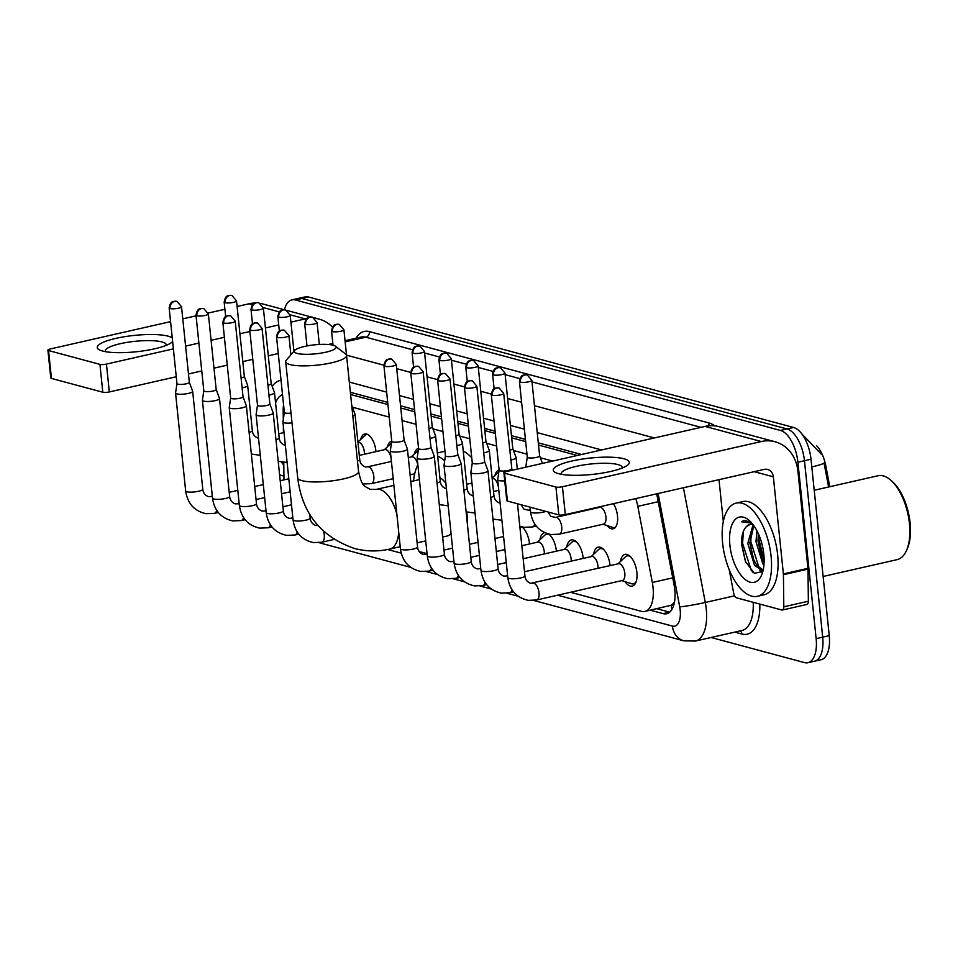 <?xml version="1.0" encoding="UTF-8"?>
<svg xmlns="http://www.w3.org/2000/svg" width="958" height="958" viewBox="0 0 958 958"><rect width="100%" height="100%" fill="white"/><g stroke="black" fill="none" stroke-linecap="round" stroke-linejoin="round"><path stroke-width="1.44" d="M613.443 503.669A15.292 7.317 77.2 0 1 617.503 515.967A15.292 7.317 77.2 0 1 613.144 528.804A15.292 7.317 77.2 0 1 607.133 525.619M494.939 475.563A15.292 7.317 77.2 0 1 498.974 470.091A15.292 7.317 77.2 0 1 499.106 470.055M414.395 453.9A15.292 7.317 77.2 0 1 418.442 448.428A15.292 7.317 77.2 0 1 418.574 448.392M387.547 446.679A15.292 7.317 77.2 0 1 391.594 441.207A15.292 7.317 77.2 0 1 391.726 441.171M360.699 439.459A15.292 7.317 77.2 0 1 364.747 433.986A15.292 7.317 77.2 0 1 375.895 450.979A15.292 7.317 77.2 0 1 375.955 451.625M620.473 561.472A16.274 7.784 77.2 0 1 625.023 554.371A16.274 7.784 77.2 0 1 636.878 572.465A16.274 7.784 77.2 0 1 632.232 586.104A16.274 7.784 77.2 0 1 625.059 581.674M593.625 554.251A16.274 7.784 77.2 0 1 598.175 547.15A16.274 7.784 77.2 0 1 610.03 565.244A16.274 7.784 77.2 0 1 610.066 565.639M566.777 547.03A16.274 7.784 77.2 0 1 571.327 539.929A16.274 7.784 77.2 0 1 583.183 558.023A16.274 7.784 77.2 0 1 583.218 558.418M539.929 539.809A16.274 7.784 77.2 0 1 544.479 532.708A16.274 7.784 77.2 0 1 544.635 532.684M549.03 534.193A16.274 7.784 77.2 0 1 556.335 550.802A16.274 7.784 77.2 0 1 556.37 551.197M522.182 526.972A16.274 7.784 77.2 0 1 529.487 543.581A16.274 7.784 77.2 0 1 529.534 543.976M674.516 601.899A28.68 13.723 77.2 0 1 670.971 605.288L671.223 605.36A9.556 4.574 -102.8 0 0 674.037 604.151M829.784 486.712L825.844 466.043A25.806 12.358 -102.8 0 0 816.563 445.662M577.291 455.469L538.516 445.051M525.667 441.59L511.68 437.83M495.322 433.423L484.832 430.609M468.474 426.202L457.984 423.388M441.626 418.981L431.136 416.167M414.778 411.76L400.791 408M387.942 404.539L350.604 394.504M570.549 592.272L641.393 611.324A28.68 13.723 -102.8 0 0 644.866 611.432L670.971 605.288M283.556 404.671A28.68 13.723 -102.8 0 0 283.173 410.958L283.281 419.628M283.352 425.987L283.424 432.681M283.772 462.474L283.975 479.886M552.682 461.073L540.336 457.744M526.972 454.152L513.488 450.523M496.615 445.985L486.652 443.303M469.779 438.764L459.804 436.082M442.931 431.543L432.956 428.861M416.083 424.322L402.085 420.562M389.235 417.101L352.412 407.198M644.866 611.432A28.68 13.723 -102.8 0 0 652.326 582.476L637.812 506.351A28.68 13.723 -102.8 0 0 635.789 498.591M419.065 551.521L427.04 553.664M284.454 309.745A28.68 13.723 77.2 0 1 291.951 299.866A28.68 13.723 77.2 0 1 295.423 299.974L780.495 430.441A28.68 13.723 77.2 0 1 797.906 462.211L816.144 638.651L822.694 637.166A28.68 13.723 77.2 0 1 814.516 661.224A28.68 13.723 77.2 0 0 822.694 637.166L804.457 460.726L822.694 637.166L829.245 635.669A28.68 13.723 77.2 0 1 821.054 659.727L807.965 662.708A28.68 13.723 77.2 0 1 804.481 662.601L711.123 637.489M780.495 430.441L787.045 428.956A28.68 13.723 77.2 0 1 804.457 460.726A28.68 13.723 77.2 0 0 787.045 428.956L301.974 298.489L787.045 428.956L793.595 427.472A28.68 13.723 77.2 0 1 811.007 459.241L829.245 635.669M291.951 299.866L298.489 298.381A28.68 13.723 77.2 0 1 301.974 298.489A28.68 13.723 77.2 0 0 298.489 298.381L305.039 296.896A28.68 13.723 77.2 0 1 308.524 297.004L793.595 427.472M828.598 486.987L824.048 463.025A33.458 2.155 169.2 0 1 811.809 466.965M764.125 559.304A38.236 18.31 77.2 0 1 759.155 541.785A38.236 18.31 77.2 0 0 764.125 559.304M816.144 638.651A28.68 13.723 77.2 0 1 807.965 662.708M650.29 610.198L663.128 613.647A28.68 13.723 -102.8 0 0 666.612 613.755A28.68 13.723 -102.8 0 0 674.061 584.799L657.38 497.262A28.68 13.723 -102.8 0 0 656.625 493.849M581.602 454.499L538.288 442.847M525.439 439.387L511.452 435.627M495.094 431.232L484.604 428.406M468.246 424.011L457.756 421.185M441.399 416.79L430.908 413.964M414.551 409.569L400.564 405.797M387.715 402.348L350.377 392.301M663.128 613.647L669.678 612.162A28.68 13.723 77.2 0 1 669.678 612.162L656.841 608.713M172.62 341.515A38.236 8.239 174.1 0 1 170.775 343.084A38.236 8.239 174.1 0 1 138.431 351.526A38.236 8.239 174.1 0 1 102.566 351.035A38.236 8.239 174.1 0 1 100.47 350.353A38.236 8.239 174.1 0 1 117.918 337.935A38.236 8.239 174.1 0 1 168.045 336.15A38.236 8.239 174.1 0 1 172.26 337.982M166.081 345.419A30.596 6.586 -5.9 0 0 166.177 344.736A30.596 6.586 -5.9 0 0 161.938 341.922A30.596 6.586 -5.9 0 0 127.378 342.329A30.596 6.586 -5.9 0 0 105.32 351.023A30.596 6.586 -5.9 0 0 105.548 351.682M283.927 476.09L280.502 475.168A4.778 2.287 -102.8 0 1 279.568 474.593M284.286 309.745L262.887 303.985A38.236 32.548 105.1 0 0 260.468 303.447M254.672 303.051A38.236 32.548 105.1 0 0 249.116 303.77L237.105 306.5M332.438 327.121A38.236 32.548 105.1 0 0 319.098 319.11A38.236 32.548 105.1 0 0 314.739 318.296M306.644 318.619A38.236 32.548 105.1 0 0 305.327 318.894L290.921 322.163M224.902 309.278L208.221 313.062M196.067 315.829L182.774 318.846M170.572 321.625L50.235 348.975A4.778 1.03 -5.9 0 0 47.9 350.125A4.778 1.03 -5.9 0 0 48.559 350.556L51.445 378.422A4.778 1.03 174.1 0 1 50.774 377.979L47.9 350.125M99.931 364.375A4.778 1.03 -5.9 0 0 106.446 364.1L109.32 391.954A4.778 1.03 174.1 0 1 102.805 392.229L99.931 364.375L48.559 350.556M278.718 324.942L265.426 327.959M249.894 331.492L239.919 333.755M224.388 337.288L211.095 340.306M198.893 343.084L185.589 346.101M173.386 348.88L106.446 364.1M102.805 392.229L51.445 378.422M109.32 391.954L176.26 376.734M188.475 373.967L201.767 370.938M213.969 368.171L227.262 365.142M242.805 361.609L252.768 359.346M268.3 355.813L278.263 353.55M293.807 350.017L295.663 349.598M283.808 465.073A47.804 22.884 77.2 0 1 281.496 462.175M275.581 402.983A33.458 16.023 77.2 0 1 282.514 394.672M272.192 386.385A47.804 22.884 77.2 0 1 280.263 380.422A47.804 22.884 77.2 0 1 281.029 380.278L280.263 380.422M297.16 353.418A21.028 4.527 -5.9 0 0 323.121 352.76A21.028 4.527 -5.9 0 0 335.468 346.221A21.028 4.527 -5.9 0 0 333.18 345.227A21.028 4.527 -5.9 0 0 311.685 345.179A21.028 4.527 -5.9 0 0 294.657 350.436A21.028 4.527 -5.9 0 0 297.16 353.418M335.468 346.221L345.658 354.101A30.596 6.586 174.1 0 1 346.556 355.466A30.596 6.586 174.1 0 1 324.499 364.16A30.596 6.586 174.1 0 1 289.939 364.567A30.596 6.586 174.1 0 1 285.7 361.753A30.596 6.586 174.1 0 1 286.298 360.232L294.657 350.436M442.632 537.055L447.063 536.049A30.596 14.645 -102.8 0 0 451.074 533.654M466.786 512.063A52.582 25.171 77.2 0 1 466.929 513.392A52.582 25.171 77.2 0 1 467.444 524.589M445.865 483.179A30.596 14.645 -102.8 0 0 439.89 477.647M413.545 480.928A52.582 25.171 77.2 0 1 417.856 464.726M437.662 456.104A52.582 25.171 77.2 0 1 444.668 460.882M463.241 451.014A52.582 25.171 77.2 0 1 471.743 457.84M188.475 393.391A8.598 1.856 -5.9 0 0 192.666 391.343A8.598 1.856 -5.9 0 0 192.642 391.235L189.325 382.266A6.215 1.341 -5.9 0 1 189.337 382.302A6.215 1.341 -5.9 0 1 186.307 383.787A6.215 1.341 -5.9 0 1 177.829 384.146A6.215 1.341 -5.9 0 1 176.967 383.571L175.553 393.008A8.598 1.856 -5.9 0 0 175.553 393.103A8.598 1.856 -5.9 0 0 176.751 393.894A8.598 1.856 -5.9 0 0 188.475 393.391M176.979 383.499A6.215 1.341 -5.9 0 0 176.967 383.571L169.159 307.985A6.215 1.341 -5.9 0 0 170.021 308.56A6.215 1.341 -5.9 0 0 177.038 308.476A6.215 1.341 -5.9 0 0 181.517 306.704L189.337 382.302M196.007 315.206C197.54 307.386 200.258 309.266 200.833 308.5L203.803 308.572A6.215 5.293 -74.9 0 0 201.563 308.536A6.215 5.293 105.1 0 0 196.869 315.781A6.215 1.341 -5.9 0 1 196.007 315.206L203.814 390.792A6.215 1.341 -5.9 0 1 203.814 390.72L202.401 400.228A8.598 1.856 -5.9 0 0 202.401 400.324A8.598 1.856 -5.9 0 0 203.587 401.115A8.598 1.856 -5.9 0 0 215.322 400.612A8.598 1.856 -5.9 0 0 219.514 398.564A8.598 1.856 -5.9 0 0 219.49 398.456L216.173 389.487M203.814 390.792A6.215 1.341 -5.9 0 0 204.677 391.367A6.215 1.341 -5.9 0 0 213.143 391.008A6.215 1.341 -5.9 0 0 216.185 389.523A6.215 1.341 -5.9 0 0 216.161 389.451M230.662 397.941A6.215 1.341 -5.9 0 0 230.662 398.013L229.249 407.449A8.598 1.856 -5.9 0 0 229.249 407.545A8.598 1.856 -5.9 0 0 230.435 408.336A8.598 1.856 -5.9 0 0 242.17 407.833A8.598 1.856 -5.9 0 0 246.362 405.785A8.598 1.856 -5.9 0 0 246.338 405.677L243.021 396.708A6.215 1.341 -5.9 0 0 243.009 396.672M223.717 323.002A6.215 1.341 -5.9 0 1 222.855 322.427L230.662 398.013A6.215 1.341 -5.9 0 0 231.525 398.588A6.215 1.341 -5.9 0 0 239.991 398.229A6.215 1.341 -5.9 0 0 243.021 396.744L235.213 321.146L230.65 315.793A6.215 5.293 -74.9 0 0 228.411 315.757A6.215 5.293 105.1 0 0 223.717 323.002A6.215 1.341 -5.9 0 0 230.734 322.918A6.215 1.341 -5.9 0 0 235.213 321.146M269.006 415.054A8.598 1.856 -5.9 0 0 273.21 413.006A8.598 1.856 -5.9 0 0 273.186 412.898L269.869 403.929A6.215 1.341 -5.9 0 1 269.869 403.965A6.215 1.341 -5.9 0 1 266.839 405.45A6.215 1.341 -5.9 0 1 258.373 405.809A6.215 1.341 -5.9 0 1 257.51 405.234A6.215 1.341 -5.9 0 1 257.51 405.162L256.097 414.67A8.598 1.856 -5.9 0 0 256.097 414.766A8.598 1.856 -5.9 0 0 257.283 415.556A8.598 1.856 -5.9 0 0 269.006 415.054M284.346 412.419L282.945 421.891A8.598 1.856 -5.9 0 0 282.933 421.987A8.598 1.856 -5.9 0 0 284.131 422.777A8.598 1.856 -5.9 0 0 292.022 422.909M284.358 412.383A6.215 1.341 -5.9 0 0 284.358 412.455A6.215 1.341 -5.9 0 0 285.221 413.03A6.215 1.341 -5.9 0 0 291.004 413.114M403.246 451.158A8.598 1.856 -5.9 0 0 407.437 449.11A8.598 1.856 -5.9 0 0 407.413 449.003L404.096 440.033A6.215 1.341 -5.9 0 1 404.096 440.069A6.215 1.341 -5.9 0 1 401.067 441.554A6.215 1.341 -5.9 0 1 392.6 441.913A6.215 1.341 -5.9 0 1 391.738 441.339A6.215 1.341 -5.9 0 1 391.738 441.267L390.325 450.775A8.598 1.856 -5.9 0 0 390.325 450.871A8.598 1.856 -5.9 0 0 391.511 451.661A8.598 1.856 -5.9 0 0 403.246 451.158M523.188 527.906A14.334 6.862 -102.8 0 0 519.883 526.972L521.092 526.684M544.336 553.928A8.598 4.119 -102.8 0 0 544.264 551.616A8.598 4.119 -102.8 0 0 538.001 542.048L521.823 545.725M418.586 448.524L417.173 457.996A8.598 1.856 -5.9 0 0 417.173 458.092A8.598 1.856 -5.9 0 0 418.359 458.882A8.598 1.856 -5.9 0 0 430.082 458.379A8.598 1.856 -5.9 0 0 434.285 456.331A8.598 1.856 -5.9 0 0 434.261 456.224L430.944 447.254A6.215 1.341 -5.9 0 0 430.932 447.218M418.586 448.488A6.215 1.341 -5.9 0 0 418.586 448.56A6.215 1.341 -5.9 0 0 419.448 449.134A6.215 1.341 -5.9 0 0 427.915 448.775A6.215 1.341 -5.9 0 0 430.944 447.29L423.137 371.692L418.574 366.339A6.215 5.293 -74.9 0 0 416.335 366.303A6.215 5.293 105.1 0 0 411.641 373.548A6.215 1.341 -5.9 0 0 418.658 373.464A6.215 1.341 -5.9 0 0 423.137 371.692M550.036 535.127A14.334 6.862 -102.8 0 0 546.551 534.229A14.334 6.862 -102.8 0 0 544.839 535.163L537.438 542.18M571.172 561.149A8.598 4.119 -102.8 0 0 571.112 558.837A8.598 4.119 -102.8 0 0 564.849 549.269L523.164 558.742M456.93 465.6A8.598 1.856 -5.9 0 0 461.133 463.552A8.598 1.856 -5.9 0 0 461.109 463.444L457.792 454.475A6.215 1.341 -5.9 0 1 457.792 454.511A6.215 1.341 -5.9 0 1 454.763 455.996A6.215 1.341 -5.9 0 1 446.296 456.355A6.215 1.341 -5.9 0 1 445.434 455.78L444.021 465.217A8.598 1.856 -5.9 0 0 444.009 465.313A8.598 1.856 -5.9 0 0 445.207 466.103A8.598 1.856 -5.9 0 0 456.93 465.6M576.872 542.348A14.334 6.862 -102.8 0 0 573.399 541.45A14.334 6.862 -102.8 0 0 571.687 542.384L564.286 549.401M445.434 455.709A6.215 1.341 -5.9 0 0 445.434 455.78L437.626 380.194A6.215 1.341 -5.9 0 0 438.477 380.769A6.215 1.341 -5.9 0 0 445.506 380.685A6.215 1.341 -5.9 0 0 449.985 378.913L457.792 454.511M598.02 568.369A8.598 4.119 -102.8 0 0 597.96 566.058A8.598 4.119 -102.8 0 0 591.685 556.49L524.517 571.758M464.462 387.415C465.995 379.596 468.725 381.476 469.3 380.709L472.258 380.781A6.215 5.293 -74.9 0 0 470.019 380.745A6.215 5.293 105.1 0 0 465.325 387.99A6.215 1.341 -5.9 0 1 464.462 387.415L472.282 463.001A6.215 1.341 -5.9 0 1 472.282 462.93L470.857 472.438A8.598 1.856 -5.9 0 0 470.857 472.534A8.598 1.856 -5.9 0 0 472.054 473.324A8.598 1.856 -5.9 0 0 483.778 472.821A8.598 1.856 -5.9 0 0 487.981 470.773A8.598 1.856 -5.9 0 0 487.957 470.665L484.64 461.696M472.282 463.001A6.215 1.341 -5.9 0 0 473.144 463.576A6.215 1.341 -5.9 0 0 481.611 463.217A6.215 1.341 -5.9 0 0 484.64 461.732A6.215 1.341 -5.9 0 0 484.628 461.66M603.72 549.569A14.334 6.862 -102.8 0 0 600.235 548.671A14.334 6.862 -102.8 0 0 598.534 549.605L591.134 556.622M621.79 580.62L631.502 583.733A14.334 6.862 -102.8 0 0 633.442 583.853A14.334 6.862 -102.8 0 0 636.196 581.53M524.936 575.866A8.598 1.856 -5.9 0 1 518.985 578.261A8.598 1.856 -5.9 0 1 509.297 578.488A8.598 1.856 -5.9 0 1 509.009 578.416A8.598 1.856 -5.9 0 1 507.824 577.638C509.644 590.152 516.434 597.72 528.181 600.343L536.576 599.983L622.353 580.488A8.598 4.119 -102.8 0 0 624.808 573.279A8.598 4.119 -102.8 0 0 618.533 563.711L530.636 583.314C527.223 582.033 525.319 579.554 524.936 575.866L517.488 503.776M499.13 470.15A6.215 1.341 -5.9 0 0 499.13 470.222L497.705 479.659A8.598 1.856 -5.9 0 0 497.705 479.754A8.598 1.856 -5.9 0 0 498.902 480.545A8.598 1.856 -5.9 0 0 504.734 480.856M491.31 394.636C492.843 386.816 495.573 388.697 496.148 387.93L499.106 388.002A6.215 5.293 -74.9 0 0 496.867 387.966A6.215 5.293 105.1 0 0 492.173 395.211A6.215 1.341 -5.9 0 1 491.31 394.636L499.13 470.222A6.215 1.341 -5.9 0 0 499.98 470.797A6.215 1.341 -5.9 0 0 508.459 470.438A6.215 1.341 -5.9 0 0 511.488 468.953A6.215 1.341 -5.9 0 0 511.464 468.881M630.568 556.79A14.334 6.862 -102.8 0 0 627.083 555.891A14.334 6.862 -102.8 0 0 625.382 556.826L617.982 563.843M242.111 387.834A8.598 1.856 -5.9 0 0 243.476 387.559A8.598 1.856 -5.9 0 0 247.667 385.499A8.598 1.856 -5.9 0 0 247.643 385.391L244.326 376.422A6.215 1.341 -5.9 0 0 244.314 376.386M241.093 377.991A6.215 1.341 -5.9 0 0 241.308 377.943A6.215 1.341 -5.9 0 0 244.338 376.458L236.518 300.872L231.956 295.507A6.215 5.293 -74.9 0 0 229.716 295.471A6.215 5.293 105.1 0 0 225.022 302.716A6.215 1.341 -5.9 0 0 232.04 302.632A6.215 1.341 -5.9 0 0 236.518 300.872M268.947 395.055A8.598 1.856 -5.9 0 0 270.324 394.78A8.598 1.856 -5.9 0 0 274.515 392.72A8.598 1.856 -5.9 0 0 274.491 392.612L271.174 383.643A6.215 1.341 -5.9 0 1 271.186 383.679A6.215 1.341 -5.9 0 1 268.144 385.164A6.215 1.341 -5.9 0 1 267.929 385.212M364.387 454.248A8.598 4.119 -102.8 0 0 364.315 451.936A8.598 4.119 -102.8 0 0 358.053 442.368L357.945 442.392M367.704 434.477A14.334 6.862 -102.8 0 0 366.603 434.549A14.334 6.862 -102.8 0 0 364.89 435.483L357.921 442.093M391.223 461.469A8.598 4.119 -102.8 0 0 391.163 459.157A8.598 4.119 -102.8 0 0 384.888 449.589L359.298 455.409M352.807 415.904A8.598 1.856 -5.9 0 0 355.059 414.383A8.598 1.856 -5.9 0 0 355.035 414.275L351.718 405.306A6.215 1.341 -5.9 0 1 351.718 405.342A6.215 1.341 -5.9 0 1 351.718 405.402M417.784 464.87A8.598 4.119 -102.8 0 0 411.736 456.81L408.312 457.589M498.615 490.352A8.598 4.119 -102.8 0 0 498.543 488.041A8.598 4.119 -102.8 0 0 492.28 478.473L492.184 478.497M430.022 438.381A8.598 1.856 -5.9 0 0 431.399 438.105A8.598 1.856 -5.9 0 0 435.591 436.046A8.598 1.856 -5.9 0 0 435.567 435.938L432.25 426.969M429.016 428.537A6.215 1.341 -5.9 0 0 429.22 428.489A6.215 1.341 -5.9 0 0 432.262 427.005A6.215 1.341 -5.9 0 0 432.238 426.933M456.87 445.602A8.598 1.856 -5.9 0 0 458.247 445.326A8.598 1.856 -5.9 0 0 462.439 443.267A8.598 1.856 -5.9 0 0 462.415 443.159L459.098 434.19A6.215 1.341 -5.9 0 0 459.086 434.154M455.852 435.758A6.215 1.341 -5.9 0 0 456.068 435.71A6.215 1.341 -5.9 0 0 459.098 434.225L451.29 358.639L446.727 353.274A6.215 5.293 -74.9 0 0 444.488 353.239A6.215 5.293 105.1 0 0 439.794 360.483A6.215 1.341 -5.9 0 0 446.811 360.4A6.215 1.341 -5.9 0 0 451.29 358.639M483.718 452.823A8.598 1.856 -5.9 0 0 485.083 452.547A8.598 1.856 -5.9 0 0 489.287 450.488A8.598 1.856 -5.9 0 0 489.263 450.38L485.946 441.41A6.215 1.341 -5.9 0 1 485.946 441.446A6.215 1.341 -5.9 0 1 482.916 442.931A6.215 1.341 -5.9 0 1 482.7 442.979M510.566 460.044A8.598 1.856 -5.9 0 0 511.931 459.768A8.598 1.856 -5.9 0 0 516.134 457.708A8.598 1.856 -5.9 0 0 516.111 457.601L512.793 448.631A6.215 1.341 -5.9 0 0 512.781 448.595M509.548 450.2A6.215 1.341 -5.9 0 0 509.764 450.152A6.215 1.341 -5.9 0 0 512.793 448.667L504.986 373.081L500.411 367.716A6.215 5.293 -74.9 0 0 498.184 367.68A6.215 5.293 105.1 0 0 493.478 374.925A6.215 1.341 -5.9 0 0 500.507 374.841A6.215 1.341 -5.9 0 0 504.986 373.081M602.917 524.265L612.629 527.379A14.334 6.862 -102.8 0 0 614.569 527.499A14.334 6.862 -102.8 0 0 615.599 527.08M559.28 534.181L603.48 524.134A8.598 4.119 -102.8 0 0 605.935 516.925A8.598 4.119 -102.8 0 0 599.66 507.357L555.46 517.404A8.598 4.119 -102.8 0 1 556.239 517.38A8.598 4.119 -102.8 0 1 561.735 526.96A8.598 4.119 -102.8 0 1 559.28 534.181L550.886 534.54C539.138 531.918 532.349 524.337 530.528 511.823A8.598 1.856 -5.9 0 0 531.714 512.614A8.598 1.856 -5.9 0 0 532.001 512.686A8.598 1.856 -5.9 0 0 545.868 511.404M527.283 457.086A6.215 1.341 -5.9 0 0 527.283 457.17A6.215 1.341 -5.9 0 0 528.145 457.732A6.215 1.341 -5.9 0 0 536.612 457.373A6.215 1.341 -5.9 0 0 539.641 455.888A6.215 1.341 -5.9 0 0 539.629 455.816L542.432 463.397M519.464 381.571C520.996 373.752 523.727 375.632 524.301 374.877L527.259 374.937A6.215 5.293 -74.9 0 0 525.02 374.901A6.215 5.293 105.1 0 0 520.326 382.146A6.215 1.341 -5.9 0 1 519.464 381.571L527.283 457.17L525.858 466.594A8.598 1.856 -5.9 0 0 525.858 466.702A8.598 1.856 -5.9 0 0 526.146 467.097M558.562 473.683A38.236 8.239 174.1 0 1 556.466 473.001A38.236 8.239 174.1 0 1 573.914 460.582A38.236 8.239 174.1 0 1 624.041 458.798A38.236 8.239 174.1 0 1 626.771 465.732A38.236 8.239 174.1 0 1 594.427 474.186A38.236 8.239 174.1 0 1 558.562 473.683M622.077 468.067A30.596 6.586 -5.9 0 0 622.173 467.384A30.596 6.586 -5.9 0 0 617.934 464.57A30.596 6.586 -5.9 0 0 583.374 464.989A30.596 6.586 -5.9 0 0 561.316 473.671A30.596 6.586 -5.9 0 0 561.544 474.33M783.428 574.716A4.778 2.287 -102.8 0 0 783.381 573.914L807.941 568.334A4.778 2.287 77.2 0 1 807.977 569.136L783.428 574.716L783.8 606.809A4.778 2.287 -102.8 0 1 782.387 610.018A4.778 2.287 -102.8 0 1 781.812 610.006L736.498 597.816A4.778 2.287 -102.8 0 1 733.72 593.337L729.206 569.651M807.941 568.334L797.906 471.24A38.236 32.548 105.1 0 0 775.094 441.758A38.236 32.548 105.1 0 0 761.323 441.542L562.442 486.748L565.316 514.602L764.209 469.396A9.556 8.131 -74.9 0 1 767.645 469.456A9.556 8.131 -74.9 0 1 773.345 476.821L783.381 573.914M807.977 569.136L808.36 601.229A4.778 2.287 77.2 0 1 806.947 604.438L782.387 610.018M775.094 441.758L718.883 426.633A38.236 32.548 105.1 0 0 705.112 426.418L506.231 471.623A4.778 1.03 -5.9 0 0 503.896 472.773A4.778 1.03 -5.9 0 0 504.555 473.216L507.441 501.07A4.778 1.03 174.1 0 1 506.77 500.627L503.896 472.773M565.316 514.602A4.778 1.03 174.1 0 1 558.801 514.889L555.927 487.023L504.555 473.216M555.927 487.023A4.778 1.03 -5.9 0 0 562.442 486.748M558.801 514.889L507.441 501.07M718.991 479.671L723.314 521.535M814.216 490.256L878.091 475.731A43.014 20.597 77.2 0 1 890.581 480.03L892.09 481.335A41.11 19.675 77.2 0 1 910.1 522.912A41.11 19.675 77.2 0 1 907.358 548.539L906.567 550.359A43.014 20.597 77.2 0 1 897.167 559.628L823.126 576.465M890.581 480.03A43.014 20.597 77.2 0 1 909.429 523.547A43.014 20.597 77.2 0 1 906.567 550.359M771.082 556.203A47.804 22.884 77.2 0 1 757.443 596.295A47.804 22.884 77.2 0 1 722.619 543.162A47.804 22.884 77.2 0 1 736.259 503.07A47.804 22.884 77.2 0 1 771.082 556.203M736.259 503.07L742.809 501.585A47.804 22.884 77.2 0 1 777.633 554.706A47.804 22.884 77.2 0 1 763.993 594.798L757.443 596.295M750.916 522.098L744.162 520.481L741.468 521.751L751.862 523.152M749.946 524.469L746.186 526.852A23.902 11.436 77.2 0 1 749.743 524.517A23.902 11.436 77.2 0 1 753.168 524.768M746.186 526.852C742.833 530.54 741.312 536.468 741.636 544.623L745.444 561.544L754.341 573.315L762.819 571.519M729.888 545.126A33.458 16.023 77.2 0 1 749.144 520.398A33.458 16.023 77.2 0 1 763.813 554.239A33.458 16.023 77.2 0 1 761.586 575.099A33.458 16.023 77.2 0 1 743.791 578.285A33.458 16.023 77.2 0 1 729.888 545.126M753.814 525.655L749.839 542.994L753.419 559.197L756.604 565.04L763.167 570.142M753.06 524.733L747.791 543.461L754.557 565.495L762.819 570.561M758.317 533.654L758.018 541.126L761.61 557.34L764.113 562.166M756.94 530.804L755.97 541.593L762.748 563.639L763.933 565.16M757.982 540.312L761.921 558.071M749.803 542.18L753.742 559.927M759.658 570.166L762.017 572.465M741.612 543.869L745.659 562.035M758.904 534.983L758.975 539.605L764.137 560.598M751.431 530.133L750.797 541.474L759.107 567.926M761.323 570.633L762.568 571.842M743.36 531.462L742.606 543.33L751.144 570.082L753.216 572.585M744.342 520.433L741.468 521.751M825.844 466.043L824.658 466.318M671.223 605.36A28.68 24.405 105.1 0 0 671.929 609.432M658.23 501.705L637.812 506.351M672.744 577.842L652.326 582.476M308.524 297.004L295.423 299.974M811.007 459.241L797.906 462.211M319.242 542.659L321.361 543.33A19.124 16.274 -74.9 0 1 319.397 542.635M557.628 595.205L672.42 626.077A19.124 9.149 -102.8 0 0 680.192 610.114A19.124 9.149 -102.8 0 0 679.713 606.845L658.11 493.514M683.425 487.754L705.292 602.474A38.236 18.31 77.2 0 1 706.262 609.001A38.236 18.31 77.2 0 1 695.352 641.07L742.007 630.472A38.236 18.31 -102.8 0 0 753.204 602.307M734.558 595.816L705.292 602.474A19.124 1.233 169.2 0 1 679.713 606.845M759.826 604.091A43.014 20.597 77.2 0 1 741.935 634.04L734.774 632.112M356.065 338.21A43.014 20.597 77.2 0 1 369.417 331.612L708.992 422.957A43.014 20.597 77.2 0 1 714.728 425.855M331.791 344.928L332.953 344.652M345.155 341.886L365.812 337.192A38.236 18.31 -102.8 0 0 361.166 337.048L345.036 340.713M346.533 355.155L383.895 365.202M396.72 368.662L410.743 372.423M427.076 376.817L437.59 379.643M453.912 384.038L464.438 386.864M480.76 391.259L491.286 394.085M507.608 398.48L521.607 402.252M534.456 405.701L654.362 437.95M701.016 427.352L531.989 381.883M519.883 378.626L505.153 374.662M493.035 371.405L478.305 367.441M466.187 364.184L451.457 360.22M439.339 356.963L424.61 352.999M412.491 349.742L365.812 337.192A4.778 4.072 105.1 0 0 369.417 331.612M387.739 549.509L401.234 553.137M601.612 449.949L537.234 432.633M524.385 429.172L510.386 425.412M494.041 421.017L483.55 418.191M467.193 413.796L456.703 410.97M440.345 406.575L429.855 403.749M413.497 399.354L399.51 395.582M386.649 392.133L349.311 382.086M708.501 425.855A4.778 4.072 105.1 0 0 708.992 422.957M741.935 634.04A4.778 4.072 105.1 0 0 740.199 630.879M533.75 600.45L683.832 640.818A19.124 16.274 -74.9 0 1 672.42 626.077M305.327 318.894L290.142 314.799M279.329 311.889L263.294 307.578M252.481 304.668L249.116 303.77M400.228 546.695L389.774 549.066C377.859 551.748 366.064 551.545 354.388 548.455C320.954 536.791 302.057 513.249 297.698 477.826A30.596 6.586 -5.9 0 0 301.938 480.641A30.596 6.586 -5.9 0 0 336.486 480.233A30.596 6.586 -5.9 0 0 358.555 471.54L346.556 355.466M396.887 514.422A30.596 14.645 -102.8 0 0 379.919 489.526A30.596 14.645 -102.8 0 0 376.207 489.406L370.279 489.37C363.645 485.538 362.028 486.652 358.555 471.54M389.774 549.066A30.596 14.645 -102.8 0 0 398.708 532.025M170.021 308.56A6.215 5.293 105.1 0 1 174.715 301.315A6.215 5.293 -74.9 0 1 176.955 301.351L173.985 301.279C173.41 302.045 170.692 300.165 169.159 307.985M218.244 512.47L214.424 513.344A8.598 4.119 -102.8 0 0 216.688 510.303M214.424 513.344L206.03 513.692C194.282 511.069 187.493 503.501 185.672 490.987A8.598 1.856 -5.9 0 0 186.858 491.777A8.598 1.856 -5.9 0 0 187.145 491.837A8.598 1.856 -5.9 0 0 196.833 491.61A8.598 1.856 -5.9 0 0 202.785 489.215C203.168 492.903 205.06 495.382 208.485 496.663L210.604 496.555A8.598 4.119 -102.8 0 1 211.383 496.531A8.598 4.119 -102.8 0 1 212.377 496.903M245.092 519.691L241.272 520.565A8.598 4.119 -102.8 0 0 243.536 517.524M241.272 520.565L232.878 520.913C221.13 518.29 214.341 510.722 212.52 498.208A8.598 1.856 -5.9 0 0 213.706 498.998A8.598 1.856 -5.9 0 0 213.993 499.058A8.598 1.856 -5.9 0 0 223.681 498.831A8.598 1.856 -5.9 0 0 229.633 496.436C230.016 500.124 231.908 502.603 235.333 503.884L237.452 503.776A8.598 4.119 -102.8 0 1 238.231 503.752A8.598 4.119 -102.8 0 1 239.225 504.124M196.869 315.781A6.215 1.341 -5.9 0 0 203.886 315.697A6.215 1.341 -5.9 0 0 208.365 313.925L216.185 389.523M271.94 526.912L268.108 527.786A8.598 4.119 -102.8 0 0 270.384 524.745M268.108 527.786L259.726 528.133C247.966 525.511 241.188 517.943 239.356 505.429A8.598 1.856 -5.9 0 0 240.554 506.219A8.598 1.856 -5.9 0 0 240.841 506.279A8.598 1.856 -5.9 0 0 250.529 506.052A8.598 1.856 -5.9 0 0 256.481 503.657C256.864 507.345 258.756 509.824 262.181 511.105L264.3 510.997A8.598 4.119 -102.8 0 1 265.067 510.973A8.598 4.119 -102.8 0 1 266.073 511.344M250.565 330.223A6.215 5.293 105.1 0 1 255.259 322.978A6.215 5.293 -74.9 0 1 257.498 323.014L254.529 322.942C253.954 323.708 251.224 321.828 249.703 329.648A6.215 1.341 -5.9 0 0 250.565 330.223A6.215 1.341 -5.9 0 0 257.582 330.139A6.215 1.341 -5.9 0 0 262.061 328.366L269.869 403.965M298.788 534.133L294.956 535.007A8.598 4.119 -102.8 0 0 297.219 531.965M294.956 535.007L286.574 535.354C274.814 532.732 268.024 525.164 266.204 512.65A8.598 1.856 -5.9 0 0 267.402 513.44A8.598 1.856 -5.9 0 0 267.689 513.5A8.598 1.856 -5.9 0 0 277.377 513.272A8.598 1.856 -5.9 0 0 283.329 510.877C283.7 514.566 285.604 517.045 289.017 518.326L291.148 518.218A8.598 4.119 -102.8 0 1 291.915 518.194A8.598 4.119 -102.8 0 1 292.92 518.565M277.401 337.444A6.215 5.293 105.1 0 1 282.107 330.199A6.215 5.293 -74.9 0 1 284.334 330.235L281.377 330.163C280.802 330.929 278.071 329.049 276.539 336.869A6.215 1.341 -5.9 0 0 277.401 337.444A6.215 1.341 -5.9 0 0 284.43 337.36A6.215 1.341 -5.9 0 0 288.909 335.587L290.897 354.843M334.043 539.438L321.804 542.228A8.598 4.119 -102.8 0 0 324.259 535.007A8.598 4.119 -102.8 0 0 323.433 531.211M321.804 542.228L313.422 542.575C301.662 539.953 294.872 532.385 293.052 519.871A8.598 1.856 -5.9 0 0 294.25 520.661A8.598 1.856 -5.9 0 0 294.537 520.721A8.598 1.856 -5.9 0 0 304.225 520.493A8.598 1.856 -5.9 0 0 310.164 518.098C310.548 521.787 312.452 524.265 315.865 525.547L317.996 525.439M384.793 366.327A6.215 5.293 105.1 0 1 389.487 359.082A6.215 5.293 -74.9 0 1 391.726 359.118L388.756 359.046C388.182 359.813 385.463 357.933 383.93 365.752A6.215 1.341 -5.9 0 0 384.793 366.327A6.215 1.341 -5.9 0 0 391.81 366.243A6.215 1.341 -5.9 0 0 396.289 364.471L404.096 440.069M433.016 570.238L429.196 571.1A8.598 4.119 -102.8 0 0 431.459 568.07M429.196 571.1L420.801 571.459C409.042 568.836 402.264 561.268 400.432 548.754A8.598 1.856 -5.9 0 0 401.63 549.545A8.598 1.856 -5.9 0 0 401.917 549.605A8.598 1.856 -5.9 0 0 411.605 549.377A8.598 1.856 -5.9 0 0 417.556 546.982C417.939 550.67 419.832 553.149 423.256 554.431L425.376 554.323A8.598 4.119 -102.8 0 1 426.142 554.299A8.598 4.119 -102.8 0 1 427.148 554.67M418.574 366.339L415.604 366.267C415.03 367.034 412.299 365.154 410.778 372.973A6.215 1.341 -5.9 0 0 411.641 373.548M459.864 577.458L456.032 578.321A8.598 4.119 -102.8 0 0 458.295 575.291M456.032 578.321L447.649 578.68C435.89 576.057 429.1 568.489 427.28 555.975A8.598 1.856 -5.9 0 0 428.477 556.766A8.598 1.856 -5.9 0 0 428.765 556.826A8.598 1.856 -5.9 0 0 438.453 556.598A8.598 1.856 -5.9 0 0 444.404 554.203C444.775 557.891 446.679 560.37 450.092 561.651L452.224 561.544A8.598 4.119 -102.8 0 1 452.99 561.52A8.598 4.119 -102.8 0 1 453.996 561.891M438.477 380.769A6.215 5.293 105.1 0 1 443.183 373.524A6.215 5.293 -74.9 0 1 445.41 373.56L442.452 373.488C441.877 374.255 439.147 372.375 437.626 380.194M486.712 584.679L482.88 585.542A8.598 4.119 -102.8 0 0 485.143 582.512M482.88 585.542L474.497 585.901C462.738 583.278 455.948 575.71 454.128 563.196A8.598 1.856 -5.9 0 0 455.325 563.975A8.598 1.856 -5.9 0 0 455.613 564.046A8.598 1.856 -5.9 0 0 465.301 563.819A8.598 1.856 -5.9 0 0 471.24 561.424C471.623 565.112 473.527 567.591 476.94 568.872L479.072 568.765A8.598 4.119 -102.8 0 1 479.838 568.741A8.598 4.119 -102.8 0 1 480.844 569.112M513.548 591.9L509.728 592.763A8.598 4.119 -102.8 0 0 511.991 589.733M509.728 592.763L501.345 593.122C489.586 590.499 482.796 582.931 480.976 570.417A8.598 1.856 -5.9 0 0 482.161 571.196A8.598 1.856 -5.9 0 0 482.461 571.267A8.598 1.856 -5.9 0 0 492.149 571.04A8.598 1.856 -5.9 0 0 498.088 568.645C498.471 572.333 500.375 574.812 503.788 576.093L505.92 575.986A8.598 4.119 -102.8 0 1 506.686 575.962A8.598 4.119 -102.8 0 1 507.68 576.333M465.325 387.99A6.215 1.341 -5.9 0 0 472.342 387.906A6.215 1.341 -5.9 0 0 476.833 386.134L484.64 461.732M536.576 599.983A8.598 4.119 -102.8 0 0 539.031 592.774A8.598 4.119 -102.8 0 0 533.534 583.183A8.598 4.119 -102.8 0 0 532.756 583.206M492.173 395.211A6.215 1.341 -5.9 0 0 499.19 395.127A6.215 1.341 -5.9 0 0 503.68 393.355L512.003 470.318M231.956 295.507L228.986 295.447C228.411 296.202 225.693 294.322 224.16 302.141A6.215 1.341 -5.9 0 0 225.022 302.716M249.116 432.441A8.598 1.856 -5.9 0 0 252.337 430.633L247.667 385.499M251.87 309.937A6.215 5.293 105.1 0 1 256.564 302.692A6.215 5.293 -74.9 0 1 258.804 302.728L255.834 302.668C255.259 303.423 252.541 301.542 251.008 309.362A6.215 1.341 -5.9 0 0 251.87 309.937A6.215 1.341 -5.9 0 0 258.888 309.853A6.215 1.341 -5.9 0 0 263.366 308.093L271.186 383.679M275.964 439.662A8.598 1.856 -5.9 0 0 279.185 437.854L274.515 392.72M278.718 317.158A6.215 5.293 105.1 0 1 283.412 309.913A6.215 5.293 -74.9 0 1 285.652 309.949L282.682 309.889C282.107 310.643 279.389 308.763 277.856 316.583A6.215 1.341 -5.9 0 0 278.718 317.158A6.215 1.341 -5.9 0 0 285.735 317.074A6.215 1.341 -5.9 0 0 290.214 315.314L293.938 351.287M305.566 324.379A6.215 5.293 105.1 0 1 310.26 317.134A6.215 5.293 -74.9 0 1 312.5 317.17L309.53 317.11C308.955 317.864 306.225 315.984 304.704 323.804A6.215 1.341 -5.9 0 0 305.566 324.379A6.215 1.341 -5.9 0 0 312.583 324.295A6.215 1.341 -5.9 0 0 317.062 322.535L319.325 344.449M332.402 331.6A6.215 5.293 105.1 0 1 337.108 324.355A6.215 5.293 -74.9 0 1 339.336 324.391L336.378 324.331C335.803 325.085 333.073 323.205 331.54 331.025A6.215 1.341 -5.9 0 0 332.402 331.6A6.215 1.341 -5.9 0 0 339.419 331.516A6.215 1.341 -5.9 0 0 343.91 329.756L351.718 405.342M393.199 478.677L371.357 483.634A8.598 4.119 -102.8 0 0 373.812 476.425A8.598 4.119 -102.8 0 0 368.315 466.833A8.598 4.119 -102.8 0 0 367.537 466.857L365.417 466.953C362.004 465.684 360.1 463.205 359.717 459.517L355.059 414.383M357.466 461.038A8.598 1.856 -5.9 0 0 359.717 459.517M412.946 353.262A6.215 5.293 105.1 0 1 417.64 346.018A6.215 5.293 -74.9 0 1 419.879 346.054L416.91 345.994C416.335 346.748 413.616 344.868 412.084 352.688A6.215 1.341 -5.9 0 0 412.946 353.262A6.215 1.341 -5.9 0 0 419.963 353.179A6.215 1.341 -5.9 0 0 424.442 351.418L432.262 427.005M437.04 482.988A8.598 1.856 -5.9 0 0 440.261 481.179L435.591 436.046M446.727 353.274L443.758 353.215C443.183 353.969 440.464 352.089 438.932 359.909A6.215 1.341 -5.9 0 0 439.794 360.483M463.888 490.209A8.598 1.856 -5.9 0 0 467.109 488.4L462.439 443.267M466.642 367.704A6.215 5.293 105.1 0 1 471.336 360.459A6.215 5.293 -74.9 0 1 473.575 360.495L470.606 360.436C470.031 361.19 467.3 359.31 465.78 367.13A6.215 1.341 -5.9 0 0 466.642 367.704A6.215 1.341 -5.9 0 0 473.659 367.621A6.215 1.341 -5.9 0 0 478.138 365.86L485.946 441.446M490.736 497.43A8.598 1.856 -5.9 0 0 493.945 495.621L489.287 450.488M500.411 367.716L497.453 367.656C496.879 368.411 494.148 366.531 492.616 374.35A6.215 1.341 -5.9 0 0 493.478 374.925M536.252 526.098L532.432 526.96A8.598 4.119 -102.8 0 0 534.696 523.93M530.385 510.518A8.598 4.119 -102.8 0 0 529.391 510.159A8.598 4.119 -102.8 0 0 528.624 510.183L523.858 509.117L521.152 504.758M517.583 504.65A8.598 1.856 -5.9 0 0 519.032 504.183M520.326 382.146A6.215 1.341 -5.9 0 0 527.343 382.062A6.215 1.341 -5.9 0 0 531.834 380.302L539.641 455.888M761.323 441.542L705.112 426.418M773.345 476.821L754.197 471.671M783.8 606.809L808.36 601.229M821.545 454.427L801.942 434.058M328.402 344.497L332.833 343.491M683.832 640.818L695.352 641.07M321.361 543.33L410.743 567.375M426.358 571.567L437.59 574.584M453.206 578.788L464.438 581.805M480.054 586.009L491.286 589.026M506.902 593.23L518.122 596.247M319.098 319.11L313.781 317.673M311.122 316.966L286.933 310.452M425.723 540.899L417.125 542.851M437.339 452.966L444.967 451.23M297.698 477.826L285.7 361.753M419.388 479.599L410.79 481.551M393.894 485.395L376.207 489.406M202.785 489.215L192.666 391.343M288.801 478.784L280.203 480.736M263.306 484.58L254.708 486.532M237.8 490.376L229.202 492.328M212.305 496.172L210.604 496.555M185.672 490.987L175.553 393.103M181.517 306.704L176.955 301.351M229.633 496.436L219.514 398.564M290.154 491.801L281.556 493.753M264.647 497.597L256.049 499.549M239.153 503.393L237.452 503.776M212.52 498.208L202.401 400.324M208.365 313.925L203.803 308.572M222.855 322.427C224.388 314.607 227.106 316.487 227.681 315.721L230.65 315.793M256.481 503.657L246.362 405.785M291.495 504.818L282.897 506.77M266.001 510.614L264.3 510.997M239.356 505.429L229.249 407.545M283.329 510.877L273.21 413.006M292.849 517.835L291.148 518.218M266.204 512.65L256.097 414.766M249.703 329.648L257.51 405.234M262.061 328.366L257.498 323.014M310.164 518.098L309.781 514.386M293.052 519.871L282.933 421.987M276.539 336.869L284.358 412.455M288.909 335.587L284.334 330.235M417.556 546.982L407.437 449.11M503.573 536.552L494.975 538.504M478.078 542.348L469.48 544.3M452.571 548.144L443.973 550.096M427.076 553.94L425.376 554.323M400.432 548.754L390.325 450.871M383.93 365.752L391.738 441.339M396.289 364.471L391.726 359.118M444.404 554.203L434.285 456.331M546.551 534.229L547.94 533.905M504.926 549.569L496.328 551.521M479.419 555.365L470.821 557.317M453.924 561.16L452.224 561.544M427.28 555.975L417.173 458.092M410.778 372.973L418.586 448.56M471.24 561.424L461.133 463.552M573.399 541.45L575.351 540.995M506.267 562.586L497.669 564.537M480.76 568.381L479.072 568.765M454.128 563.196L444.009 465.313M449.985 378.913L445.41 373.56M498.088 568.645L487.981 470.773M600.235 548.671L602.187 548.216M507.608 575.602L505.92 575.986M480.976 570.417L470.857 472.534M476.833 386.134L472.258 380.781M633.442 583.853L635.394 583.41M627.083 555.891L629.035 555.436M507.824 577.638L497.705 479.754M503.68 393.355L499.106 388.002M252.337 430.633C252.72 434.321 254.612 436.8 258.037 438.069L258.504 438.117M251.355 454.068L260.277 455.289M284.023 432.549L278.754 433.746M224.16 302.141L225.657 316.571M279.185 437.854C279.556 441.542 281.46 444.021 284.885 445.29L285.352 445.338M278.203 461.289L287.125 462.51M251.008 309.362L252.493 323.792M263.366 308.093L258.804 302.728M366.603 434.549L367.441 434.345M277.856 316.583L279.341 331.013M290.214 315.314L285.652 309.949M384.338 449.721L391.487 442.943M304.704 323.804L306.991 345.946M317.062 322.535L312.5 317.17M414.718 473.779L410.096 474.833M411.186 456.942L418.335 450.164M391.415 461.433L367.537 466.857M371.357 483.634L362.974 483.994M331.54 331.025L333.013 345.191M343.91 329.756L339.336 324.391M440.261 481.179C440.644 484.868 442.536 487.347 445.961 488.616L446.428 488.664M439.279 504.615L448.2 505.836M492.149 478.198L498.879 471.827M471.947 483.095L466.678 484.293M412.084 352.688L413.581 367.118M424.442 351.418L419.879 346.054M467.109 488.4C467.48 492.089 469.384 494.567 472.797 495.837L473.276 495.885M466.127 511.835L475.048 513.057M498.795 490.316L493.526 491.514M438.932 359.909L440.417 374.339M493.945 495.621C494.328 499.31 496.232 501.788 499.645 503.058L500.124 503.106M492.963 519.056L501.896 520.278M465.78 367.13L467.264 381.559M478.138 365.86L473.575 360.495M519.811 526.277L524.05 527.319L532.432 526.96M517.308 469.109L516.134 457.708M530.313 509.8L528.624 510.183M492.616 374.35L494.112 388.78M614.569 527.499L615.419 527.307M548 511.979L550.706 516.338L555.46 517.404M599.109 507.489L599.876 506.746M530.528 511.823L530.037 507.153M531.834 380.302L527.259 374.937"/></g></svg>

